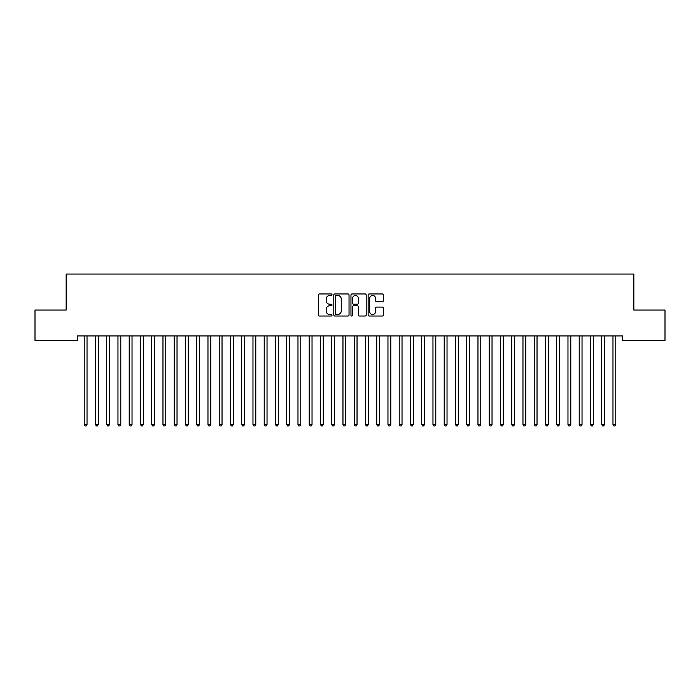 <?xml version="1.0" encoding="UTF-8"?>
<svg xmlns="http://www.w3.org/2000/svg" width="700" height="700" viewBox="0 0 700 700"><rect width="100%" height="100%" fill="white"/><g stroke="black" fill="none" stroke-linecap="round" stroke-linejoin="round"><path stroke-width="1.05" d="M332.001 294.717A0.77 0.77 0 0 0 331.231 293.947L319.498 293.947A1.103 1.103 0 0 0 318.386 295.05L318.386 314.93A1.103 1.103 0 0 0 319.498 316.033L331.231 316.033A0.77 0.77 0 0 0 332.001 315.262A0.77 0.77 0 0 0 331.231 314.484L329.709 314.484A3.535 3.535 0 0 1 326.174 310.949L326.174 309.295A3.535 3.535 0 0 1 329.709 305.76L331.231 305.76A0.77 0.77 0 0 0 332.001 304.99A0.77 0.77 0 0 0 331.231 304.22L329.709 304.22A3.535 3.535 0 0 1 326.174 300.685L326.174 299.023A3.535 3.535 0 0 1 329.709 295.496L331.231 295.496A0.77 0.77 0 0 0 332.001 294.717M382.27 301.735A1.103 1.103 0 0 0 383.373 300.624L383.373 295.05A1.103 1.103 0 0 0 382.27 293.947L369.241 293.947A1.103 1.103 0 0 0 368.139 295.05L368.139 314.93A1.103 1.103 0 0 0 369.241 316.033L382.27 316.033A1.103 1.103 0 0 0 383.373 314.93L383.373 308.192A1.103 1.103 0 0 0 382.27 307.09L376.696 307.09A1.103 1.103 0 0 0 375.594 308.192L375.594 311.535A2.958 2.958 0 0 1 372.636 314.484A2.958 2.958 0 0 1 369.688 311.535L369.688 298.445A2.958 2.958 0 0 1 372.636 295.496A2.958 2.958 0 0 1 375.594 298.445L375.594 300.624A1.103 1.103 0 0 0 376.696 301.735L382.27 301.735M622.589 335.93L77.411 335.93L77.411 340.428L35 340.428L35 310.047L66.159 310.047L66.159 274.05L633.841 274.05L633.841 310.047L665 310.047L665 340.428L622.589 340.428L622.589 335.93M349.037 295.05A1.103 1.103 0 0 0 347.926 293.947L334.898 293.947A1.103 1.103 0 0 0 333.795 295.05L333.795 314.93A1.103 1.103 0 0 0 334.898 316.033L347.926 316.033A1.103 1.103 0 0 0 349.037 314.93L349.037 295.05M352.074 293.947L365.102 293.947A1.103 1.103 0 0 1 366.205 295.05L366.205 314.93A1.103 1.103 0 0 1 365.102 316.033L359.52 316.033A1.103 1.103 0 0 1 358.418 314.93L358.418 306.863A1.103 1.103 0 0 0 357.315 305.76L353.614 305.76A1.103 1.103 0 0 0 352.511 306.863L352.511 315.262A0.77 0.77 0 0 1 351.741 316.033A0.77 0.77 0 0 1 350.963 315.262L350.963 295.05A1.103 1.103 0 0 1 352.074 293.947M336.114 295.496A0.77 0.77 0 0 0 335.344 296.266L335.344 313.714A0.77 0.77 0 0 0 336.114 314.484L337.715 314.484A3.535 3.535 0 0 0 341.25 310.949L341.25 299.023A3.535 3.535 0 0 0 337.715 295.496L336.114 295.496M358.418 298.498A2.958 2.958 0 0 0 355.469 295.549A2.958 2.958 0 0 0 352.511 298.498L352.511 303.109A1.103 1.103 0 0 0 353.614 304.22L357.315 304.22A1.103 1.103 0 0 0 358.418 303.109L358.418 298.498M84.07 335.93L84.14 336.088A1.129 1.129 0 0 1 84.219 336.507L84.219 424.489L87.027 424.489L87.027 336.507A1.129 1.129 0 0 1 87.115 336.088L87.176 335.93M87.027 424.489L86.188 425.95L85.059 425.95L84.219 424.489M95.322 335.93L95.384 336.088A1.129 1.129 0 0 1 95.471 336.507L95.471 424.489L98.28 424.489L98.28 336.507A1.129 1.129 0 0 1 98.359 336.088L98.429 335.93M98.28 424.489L97.44 425.95L96.311 425.95L95.471 424.489M106.575 335.93L106.636 336.088A1.129 1.129 0 0 1 106.715 336.507L106.715 424.489L109.532 424.489L109.532 336.507A1.129 1.129 0 0 1 109.611 336.088L109.681 335.93M109.532 424.489L108.684 425.95L107.564 425.95L106.715 424.489M117.819 335.93L117.889 336.088A1.129 1.129 0 0 1 117.968 336.507L117.968 424.489L120.785 424.489L120.785 336.507A1.129 1.129 0 0 1 120.864 336.088L120.925 335.93M120.785 424.489L119.936 425.95L118.816 425.95L117.968 424.489M129.071 335.93L129.141 336.088A1.129 1.129 0 0 1 129.22 336.507L129.22 424.489L132.029 424.489L132.029 336.507A1.129 1.129 0 0 1 132.116 336.088L132.178 335.93M132.029 424.489L131.189 425.95L130.06 425.95L129.22 424.489M140.324 335.93L140.385 336.088A1.129 1.129 0 0 1 140.472 336.507L140.472 424.489L143.281 424.489L143.281 336.507A1.129 1.129 0 0 1 143.36 336.088L143.43 335.93M143.281 424.489L142.441 425.95L141.312 425.95L140.472 424.489M151.567 335.93L151.638 336.088A1.129 1.129 0 0 1 151.716 336.507L151.716 424.489L154.534 424.489L154.534 336.507A1.129 1.129 0 0 1 154.612 336.088L154.683 335.93M154.534 424.489L153.685 425.95L152.565 425.95L151.716 424.489M162.82 335.93L162.89 336.088A1.129 1.129 0 0 1 162.969 336.507L162.969 424.489L165.778 424.489L165.778 336.507A1.129 1.129 0 0 1 165.865 336.088L165.926 335.93M165.778 424.489L164.938 425.95L163.809 425.95L162.969 424.489M174.072 335.93L174.134 336.088A1.129 1.129 0 0 1 174.221 336.507L174.221 424.489L177.03 424.489L177.03 336.507A1.129 1.129 0 0 1 177.109 336.088L177.179 335.93M177.03 424.489L176.19 425.95L175.061 425.95L174.221 424.489M185.325 335.93L185.386 336.088A1.129 1.129 0 0 1 185.465 336.507L185.465 424.489L188.282 424.489L188.282 336.507A1.129 1.129 0 0 1 188.361 336.088L188.431 335.93M188.282 424.489L187.434 425.95L186.314 425.95L185.465 424.489M196.569 335.93L196.639 336.088A1.129 1.129 0 0 1 196.718 336.507L196.718 424.489L199.535 424.489L199.535 336.507A1.129 1.129 0 0 1 199.614 336.088L199.675 335.93M199.535 424.489L198.686 425.95L197.566 425.95L196.718 424.489M207.821 335.93L207.891 336.088A1.129 1.129 0 0 1 207.97 336.507L207.97 424.489L210.779 424.489L210.779 336.507A1.129 1.129 0 0 1 210.866 336.088L210.928 335.93M210.779 424.489L209.939 425.95L208.81 425.95L207.97 424.489M219.074 335.93L219.135 336.088A1.129 1.129 0 0 1 219.222 336.507L219.222 424.489L222.031 424.489L222.031 336.507A1.129 1.129 0 0 1 222.11 336.088L222.18 335.93M222.031 424.489L221.191 425.95L220.062 425.95L219.222 424.489M230.318 335.93L230.388 336.088A1.129 1.129 0 0 1 230.466 336.507L230.466 424.489L233.284 424.489L233.284 336.507A1.129 1.129 0 0 1 233.362 336.088L233.432 335.93M233.284 424.489L232.435 425.95L231.315 425.95L230.466 424.489M241.57 335.93L241.64 336.088A1.129 1.129 0 0 1 241.719 336.507L241.719 424.489L244.527 424.489L244.527 336.507A1.129 1.129 0 0 1 244.615 336.088L244.676 335.93M244.527 424.489L243.688 425.95L242.559 425.95L241.719 424.489M252.822 335.93L252.884 336.088A1.129 1.129 0 0 1 252.971 336.507L252.971 424.489L255.78 424.489L255.78 336.507A1.129 1.129 0 0 1 255.859 336.088L255.929 335.93M255.78 424.489L254.94 425.95L253.811 425.95L252.971 424.489M264.075 335.93L264.136 336.088A1.129 1.129 0 0 1 264.215 336.507L264.215 424.489L267.033 424.489L267.033 336.507A1.129 1.129 0 0 1 267.111 336.088L267.181 335.93M267.033 424.489L266.184 425.95L265.064 425.95L264.215 424.489M275.319 335.93L275.389 336.088A1.129 1.129 0 0 1 275.467 336.507L275.467 424.489L278.285 424.489L278.285 336.507A1.129 1.129 0 0 1 278.364 336.088L278.425 335.93M278.285 424.489L277.436 425.95L276.316 425.95L275.467 424.489M286.571 335.93L286.641 336.088A1.129 1.129 0 0 1 286.72 336.507L286.72 424.489L289.529 424.489L289.529 336.507A1.129 1.129 0 0 1 289.616 336.088L289.678 335.93M289.529 424.489L288.689 425.95L287.56 425.95L286.72 424.489M297.824 335.93L297.885 336.088A1.129 1.129 0 0 1 297.973 336.507L297.973 424.489L300.781 424.489L300.781 336.507A1.129 1.129 0 0 1 300.86 336.088L300.93 335.93M300.781 424.489L299.941 425.95L298.812 425.95L297.973 424.489M309.067 335.93L309.137 336.088A1.129 1.129 0 0 1 309.216 336.507L309.216 424.489L312.034 424.489L312.034 336.507A1.129 1.129 0 0 1 312.113 336.088L312.183 335.93M312.034 424.489L311.185 425.95L310.065 425.95L309.216 424.489M320.32 335.93L320.39 336.088A1.129 1.129 0 0 1 320.469 336.507L320.469 424.489L323.277 424.489L323.277 336.507A1.129 1.129 0 0 1 323.365 336.088L323.426 335.93M323.277 424.489L322.438 425.95L321.309 425.95L320.469 424.489M331.572 335.93L331.634 336.088A1.129 1.129 0 0 1 331.721 336.507L331.721 424.489L334.53 424.489L334.53 336.507A1.129 1.129 0 0 1 334.609 336.088L334.679 335.93M334.53 424.489L333.69 425.95L332.561 425.95L331.721 424.489M342.825 335.93L342.886 336.088A1.129 1.129 0 0 1 342.965 336.507L342.965 424.489L345.783 424.489L345.783 336.507A1.129 1.129 0 0 1 345.861 336.088L345.931 335.93M345.783 424.489L344.934 425.95L343.814 425.95L342.965 424.489M354.069 335.93L354.139 336.088A1.129 1.129 0 0 1 354.217 336.507L354.217 424.489L357.035 424.489L357.035 336.507A1.129 1.129 0 0 1 357.114 336.088L357.175 335.93M357.035 424.489L356.186 425.95L355.066 425.95L354.217 424.489M365.321 335.93L365.391 336.088A1.129 1.129 0 0 1 365.47 336.507L365.47 424.489L368.279 424.489L368.279 336.507A1.129 1.129 0 0 1 368.366 336.088L368.428 335.93M368.279 424.489L367.439 425.95L366.31 425.95L365.47 424.489M376.574 335.93L376.635 336.088A1.129 1.129 0 0 1 376.723 336.507L376.723 424.489L379.531 424.489L379.531 336.507A1.129 1.129 0 0 1 379.61 336.088L379.68 335.93M379.531 424.489L378.691 425.95L377.562 425.95L376.723 424.489M387.817 335.93L387.887 336.088A1.129 1.129 0 0 1 387.966 336.507L387.966 424.489L390.784 424.489L390.784 336.507A1.129 1.129 0 0 1 390.863 336.088L390.933 335.93M390.784 424.489L389.935 425.95L388.815 425.95L387.966 424.489M399.07 335.93L399.14 336.088A1.129 1.129 0 0 1 399.219 336.507L399.219 424.489L402.027 424.489L402.027 336.507A1.129 1.129 0 0 1 402.115 336.088L402.176 335.93M402.027 424.489L401.188 425.95L400.059 425.95L399.219 424.489M410.322 335.93L410.384 336.088A1.129 1.129 0 0 1 410.471 336.507L410.471 424.489L413.28 424.489L413.28 336.507A1.129 1.129 0 0 1 413.359 336.088L413.429 335.93M413.28 424.489L412.44 425.95L411.311 425.95L410.471 424.489M421.575 335.93L421.636 336.088A1.129 1.129 0 0 1 421.715 336.507L421.715 424.489L424.533 424.489L424.533 336.507A1.129 1.129 0 0 1 424.611 336.088L424.681 335.93M424.533 424.489L423.684 425.95L422.564 425.95L421.715 424.489M432.819 335.93L432.889 336.088A1.129 1.129 0 0 1 432.967 336.507L432.967 424.489L435.785 424.489L435.785 336.507A1.129 1.129 0 0 1 435.864 336.088L435.925 335.93M435.785 424.489L434.936 425.95L433.816 425.95L432.967 424.489M444.071 335.93L444.141 336.088A1.129 1.129 0 0 1 444.22 336.507L444.22 424.489L447.029 424.489L447.029 336.507A1.129 1.129 0 0 1 447.116 336.088L447.178 335.93M447.029 424.489L446.189 425.95L445.06 425.95L444.22 424.489M455.324 335.93L455.385 336.088A1.129 1.129 0 0 1 455.472 336.507L455.472 424.489L458.281 424.489L458.281 336.507A1.129 1.129 0 0 1 458.36 336.088L458.43 335.93M458.281 424.489L457.441 425.95L456.312 425.95L455.472 424.489M466.567 335.93L466.637 336.088A1.129 1.129 0 0 1 466.716 336.507L466.716 424.489L469.534 424.489L469.534 336.507A1.129 1.129 0 0 1 469.613 336.088L469.683 335.93M469.534 424.489L468.685 425.95L467.565 425.95L466.716 424.489M477.82 335.93L477.89 336.088A1.129 1.129 0 0 1 477.969 336.507L477.969 424.489L480.778 424.489L480.778 336.507A1.129 1.129 0 0 1 480.865 336.088L480.926 335.93M480.778 424.489L479.938 425.95L478.809 425.95L477.969 424.489M489.073 335.93L489.134 336.088A1.129 1.129 0 0 1 489.221 336.507L489.221 424.489L492.03 424.489L492.03 336.507A1.129 1.129 0 0 1 492.109 336.088L492.179 335.93M492.03 424.489L491.19 425.95L490.061 425.95L489.221 424.489M500.325 335.93L500.386 336.088A1.129 1.129 0 0 1 500.465 336.507L500.465 424.489L503.282 424.489L503.282 336.507A1.129 1.129 0 0 1 503.361 336.088L503.431 335.93M503.282 424.489L502.434 425.95L501.314 425.95L500.465 424.489M511.569 335.93L511.639 336.088A1.129 1.129 0 0 1 511.718 336.507L511.718 424.489L514.535 424.489L514.535 336.507A1.129 1.129 0 0 1 514.614 336.088L514.675 335.93M514.535 424.489L513.686 425.95L512.566 425.95L511.718 424.489M522.821 335.93L522.891 336.088A1.129 1.129 0 0 1 522.97 336.507L522.97 424.489L525.779 424.489L525.779 336.507A1.129 1.129 0 0 1 525.866 336.088L525.928 335.93M525.779 424.489L524.939 425.95L523.81 425.95L522.97 424.489M534.074 335.93L534.135 336.088A1.129 1.129 0 0 1 534.222 336.507L534.222 424.489L537.031 424.489L537.031 336.507A1.129 1.129 0 0 1 537.11 336.088L537.18 335.93M537.031 424.489L536.191 425.95L535.062 425.95L534.222 424.489M545.317 335.93L545.387 336.088A1.129 1.129 0 0 1 545.466 336.507L545.466 424.489L548.284 424.489L548.284 336.507A1.129 1.129 0 0 1 548.363 336.088L548.433 335.93M548.284 424.489L547.435 425.95L546.315 425.95L545.466 424.489M556.57 335.93L556.64 336.088A1.129 1.129 0 0 1 556.719 336.507L556.719 424.489L559.528 424.489L559.528 336.507A1.129 1.129 0 0 1 559.615 336.088L559.676 335.93M559.528 424.489L558.688 425.95L557.559 425.95L556.719 424.489M567.822 335.93L567.884 336.088A1.129 1.129 0 0 1 567.971 336.507L567.971 424.489L570.78 424.489L570.78 336.507A1.129 1.129 0 0 1 570.859 336.088L570.929 335.93M570.78 424.489L569.94 425.95L568.811 425.95L567.971 424.489M579.075 335.93L579.136 336.088A1.129 1.129 0 0 1 579.215 336.507L579.215 424.489L582.032 424.489L582.032 336.507A1.129 1.129 0 0 1 582.111 336.088L582.181 335.93M582.032 424.489L581.184 425.95L580.064 425.95L579.215 424.489M590.319 335.93L590.389 336.088A1.129 1.129 0 0 1 590.468 336.507L590.468 424.489L593.285 424.489L593.285 336.507A1.129 1.129 0 0 1 593.364 336.088L593.425 335.93M593.285 424.489L592.436 425.95L591.316 425.95L590.468 424.489M601.571 335.93L601.641 336.088A1.129 1.129 0 0 1 601.72 336.507L601.72 424.489L604.529 424.489L604.529 336.507A1.129 1.129 0 0 1 604.616 336.088L604.678 335.93M604.529 424.489L603.689 425.95L602.56 425.95L601.72 424.489M612.824 335.93L612.885 336.088A1.129 1.129 0 0 1 612.972 336.507L612.972 424.489L615.781 424.489L615.781 336.507A1.129 1.129 0 0 1 615.86 336.088L615.93 335.93M615.781 424.489L614.941 425.95L613.812 425.95L612.972 424.489"/></g></svg>
